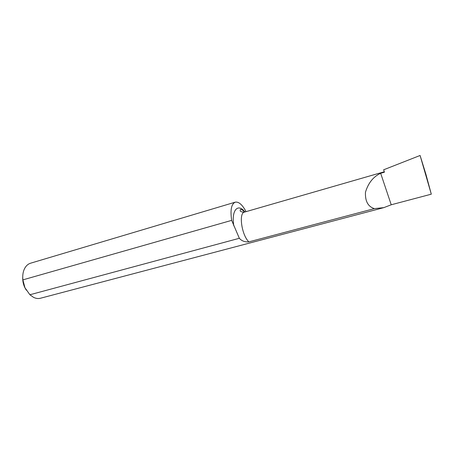 <?xml version="1.0" encoding="UTF-8"?>
<svg xmlns="http://www.w3.org/2000/svg" width="454" height="454" viewBox="0 0 454 454"><rect width="100%" height="100%" fill="white"/><g stroke="black" fill="none" stroke-linecap="round" stroke-linejoin="round"><path stroke-width="0.68" d="M26.247 290.112L24.794 287.53C23.245 284.176 22.558 280.725 22.728 277.184M239.343 238.288L29.907 294.754L24.942 287.74L22.887 279.868C22.399 274.982 23.16 270.873 25.18 267.542C26.604 265.312 28.415 263.859 30.6 263.195L235.257 202.166C231.336 203.977 230.144 210.043 231.671 220.366L239.343 238.288C241.693 240.966 244.871 242.158 248.877 241.868L374.391 208.619C368.018 206.649 365.044 201.173 365.47 192.201C368.268 182.979 373.336 176.668 380.662 173.28L384.442 172.191L383.641 169.796L420.092 155.472L431.3 194.176L425.971 174.489L420.092 155.472M431.3 194.176L391.229 204.777L383.857 207.626L374.391 208.619M383.857 207.626L40.44 298.25C38.221 298.817 35.923 298.516 33.545 297.347L29.907 294.754M22.887 279.868L231.671 220.366M246.045 211.655C242.379 204.72 238.781 201.559 235.257 202.166M391.229 204.777L380.662 173.28M248.877 241.868C241.715 235.314 238.481 212.909 244.462 212.109C241.71 212.052 240.279 211.592 240.166 210.724L240.421 209.459C241.63 209.362 243.049 210.225 244.678 212.052M233.827 225.865C231.143 210.264 237.924 202.768 244.967 211.967M384.3 171.765L244.462 212.109"/></g></svg>
